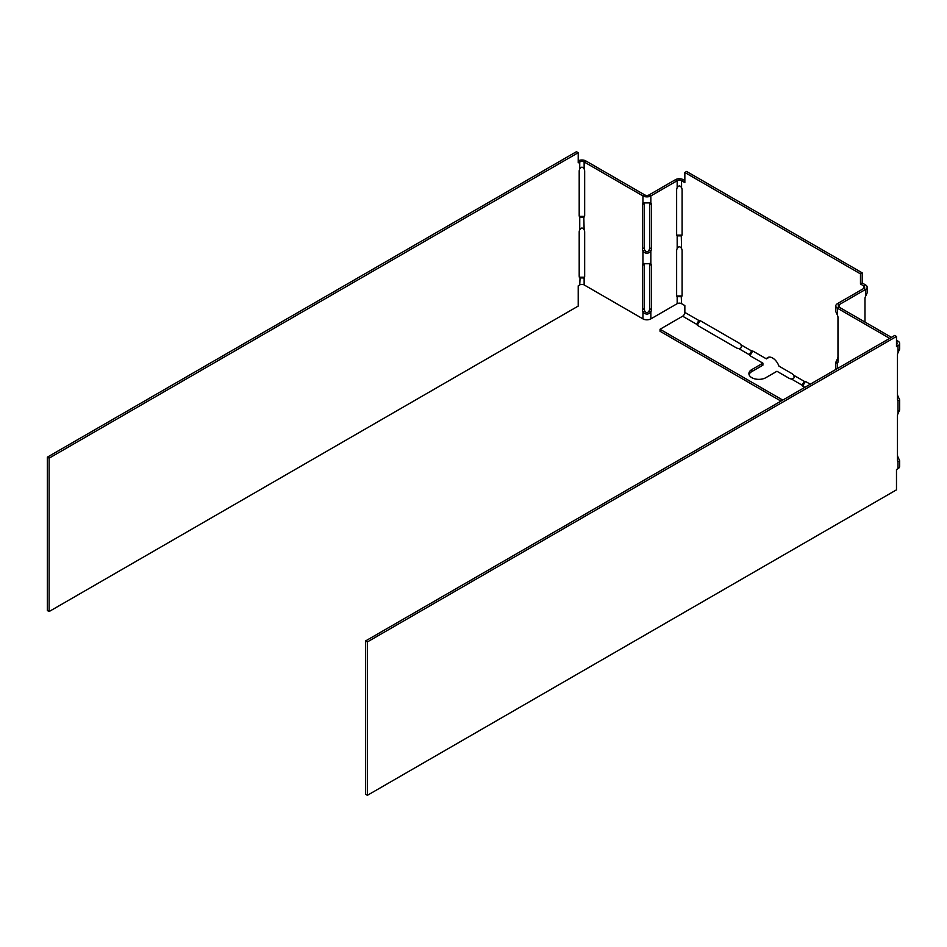 <?xml version="1.0" encoding="UTF-8"?>
<svg xmlns="http://www.w3.org/2000/svg" width="947" height="947" viewBox="0 0 947 947"><rect width="100%" height="100%" fill="white"/><g stroke="black" fill="none" stroke-linecap="round" stroke-linejoin="round"><path stroke-width="1.42" d="M644.28 263.455A3.883 2.237 -120 0 0 644.161 264.308L644.161 308.675A3.883 2.237 -120 0 0 644.706 310.876C646.174 313.197 647.63 313.197 649.086 310.876L650.849 311.883L650.849 318.879A5.587 3.232 180 0 1 642.942 318.879L584.133 284.917L584.133 277.933L579.742 277.933L579.197 276.358L579.197 231.991A3.883 2.237 120 0 1 579.742 229.79L579.742 217.088L584.133 217.088A3.883 2.237 -120 0 0 584.666 215.514L584.666 171.147A3.883 2.237 -120 0 0 584.133 168.957C582.654 166.625 581.198 166.625 579.742 168.957A3.883 2.237 120 0 0 579.197 171.147L579.197 215.514A3.883 2.237 120 0 0 579.742 217.088L580.038 217.396M578.215 152.704L576.451 151.686L47.35 457.164L47.35 610.543L49.102 611.549L49.102 458.182L578.215 152.704L578.215 162.848L579.742 161.961A3.101 1.787 -0 0 1 584.133 161.961L642.942 195.922A5.587 3.232 180 0 0 650.849 195.922L650.849 202.907L642.942 202.907A3.883 2.237 -120 0 0 642.409 204.481L642.409 248.848A3.883 2.237 -120 0 0 642.942 251.038C645.582 253.985 648.21 253.985 650.849 251.038A3.883 2.237 120 0 0 651.382 248.848L651.382 204.481A3.883 2.237 120 0 0 650.849 202.907M49.102 611.549L578.215 306.082L578.215 285.793L579.742 284.917L580.038 278.24M583.826 217.396L584.133 229.801A3.883 2.237 -120 0 1 584.666 231.991L584.666 276.358A3.883 2.237 -120 0 1 584.133 277.933L583.826 278.24M579.315 216.366L584.548 216.366M47.35 457.164L49.102 458.182M584.133 284.917A3.101 1.787 0 0 0 579.742 284.917M579.742 229.79C581.198 227.469 582.665 227.469 584.133 229.79M584.548 277.211L579.315 277.211M684.847 180.593L683.32 179.705A5.587 3.232 180 0 0 675.412 179.705L649.097 194.904A3.101 1.787 180 0 1 644.706 194.904L585.885 160.954A5.587 3.232 -0 0 0 578.215 160.824M644.161 308.675L642.409 309.693A3.883 2.237 -120 0 0 642.942 311.883L644.706 310.876M642.409 309.693L642.409 265.326A3.883 2.237 -120 0 1 642.942 263.751L642.942 251.038L644.706 250.032A3.883 2.237 -120 0 1 644.161 247.83L642.409 248.848M644.28 202.622A3.883 2.237 -120 0 0 644.161 203.475L644.161 247.83M649.097 310.876A3.883 2.237 120 0 0 649.63 308.675L649.63 264.308L651.382 265.326A3.883 2.237 120 0 0 650.849 263.751L642.942 263.751M651.382 265.326L651.382 309.693A3.883 2.237 120 0 1 650.849 311.883C648.222 314.83 645.594 314.83 642.942 311.883L642.942 318.879M650.849 263.751L650.849 251.038L649.086 250.032C647.63 252.364 646.162 252.364 644.706 250.032M650.849 318.879L677.176 303.679L677.176 296.683L681.568 296.683A3.883 2.237 -120 0 0 682.1 295.109L682.1 250.754A3.883 2.237 -120 0 0 681.568 248.552C680.1 246.232 678.632 246.232 677.176 248.552A3.883 2.237 120 0 0 676.632 250.754L676.632 295.109A3.883 2.237 120 0 0 677.176 296.683L677.472 297.003M677.176 248.552L677.176 235.85L681.568 235.85A3.883 2.237 -120 0 0 682.1 234.276L682.1 189.909A3.883 2.237 -120 0 0 681.568 187.707C680.1 185.387 678.644 185.387 677.176 187.707A3.883 2.237 120 0 0 676.632 189.909L676.632 234.276A3.883 2.237 120 0 0 677.176 235.85L677.472 236.158M677.176 187.707L677.176 180.723L650.849 195.922L649.086 194.904M649.63 264.308A3.883 2.237 120 0 0 649.512 263.455M649.097 250.032A3.883 2.237 120 0 0 649.63 247.83L649.63 203.475A3.883 2.237 120 0 0 649.512 202.611M681.284 236.134L681.568 248.552M675.412 179.705L677.176 180.723A3.101 1.787 180 0 1 681.568 180.723L684.847 182.617L684.847 172.484L860.48 273.884L860.48 284.017L863.759 285.911A3.101 1.787 180 0 1 864.67 287.19A3.101 1.787 180 0 1 863.759 288.456L837.444 303.644A5.587 3.232 180 0 0 835.799 305.928L835.799 311.634L837.444 315.197A3.883 2.237 -120 0 1 837.977 317.399L837.977 361.766A3.883 2.237 -120 0 1 837.444 363.328L837.444 368.525M681.26 297.003L681.568 303.679A3.101 1.787 180 0 0 677.176 303.679M676.75 295.973L681.982 295.973M676.75 235.128L681.982 235.128M810.277 384.198L806.146 381.819A3.883 2.237 -120 0 0 804.512 381.487L793.503 375.142A3.883 2.237 -120 0 0 791.87 373.58L778.931 366.098A9.932 5.741 -120 0 0 772.657 358.049A9.932 5.741 -120 0 0 767.697 357.552A9.932 5.741 -120 0 0 766.395 358.866L753.457 351.396A3.883 2.237 -120 0 0 751.823 351.077L740.814 344.72A3.883 2.237 -120 0 0 739.181 343.157L700.756 320.974A3.883 2.237 -120 0 0 699.135 320.654L684.847 312.403A3.101 1.787 -60 0 1 682.645 316.203L660.047 329.26L782.755 400.096M684.847 312.403L684.847 305.573L681.568 303.679M768.656 357.185A9.932 5.741 -120 0 0 768.159 357.859L766.395 358.866M860.48 284.017L862.232 283.011L862.232 272.866L686.599 171.466L684.847 172.484M862.232 283.011L865.522 284.905A5.587 3.232 180 0 1 867.156 287.19A5.587 3.232 180 0 1 865.522 289.462L839.196 304.662L839.196 307.195A3.101 1.787 180 0 1 838.284 305.928A3.101 1.787 180 0 1 839.196 304.662L837.444 303.644M864.978 322.087L864.978 298.648L864.978 322.087M862.232 272.866L860.48 273.884M698.708 320.761L696.814 324.04M751.433 351.159L749.503 354.462M682.645 316.203L696.933 324.454A3.883 2.237 -0 0 0 698.034 325.709L736.446 347.892A3.883 2.237 -0 0 0 738.613 348.52C741.371 348.413 742.093 347.147 740.814 344.72M804.121 381.582L802.192 384.873M751.811 369.567L762.903 363.163L762.903 365.187L751.811 371.591L751.811 369.567A9.932 5.741 -0 0 0 748.911 373.615A9.932 5.741 -0 0 0 751.811 377.675A9.932 5.741 -0 0 0 765.863 377.675L776.954 371.271L789.135 378.315A3.883 2.237 -0 0 0 791.313 378.942C794.059 378.836 794.793 377.569 793.503 375.142M802.725 386.021L805.341 381.487M750.036 355.599L752.652 351.065M697.347 325.176L699.963 320.642M864.978 298.648A3.883 2.237 -60 0 1 865.522 296.458L867.156 292.883L867.156 287.19M762.903 363.163L750.722 356.131A3.883 2.237 -0 0 1 749.622 354.876L738.613 348.52M804.808 387.359L803.411 386.554A3.883 2.237 -0 0 1 802.31 385.299L791.313 378.942M837.977 356.581A3.883 2.237 -60 0 1 837.444 358.771L835.799 362.334L837.444 363.328M660.047 329.26L660.047 331.284L780.991 401.114M751.811 371.591A9.932 5.741 -0 0 0 749.065 374.633M891.423 337.357L839.196 307.195L837.444 308.213A5.587 3.232 180 0 1 835.799 305.928M837.444 315.197L837.444 308.213L889.671 338.363M896.489 340.281L898.016 341.157A5.587 3.232 180 0 1 899.65 343.441A5.587 3.232 180 0 1 898.016 345.714L896.489 346.602L896.489 336.457L894.726 335.451L365.625 640.918L365.625 794.296L367.377 795.314L367.377 641.936L896.489 336.457M897.472 394.082A3.883 2.237 -120 0 0 898.016 396.272L897.472 396.592M897.472 454.927A3.883 2.237 -120 0 0 898.016 457.117L897.472 457.425M896.489 342.317A3.101 1.787 180 0 1 897.164 343.441A3.101 1.787 180 0 1 896.489 344.554M899.65 349.076L898.016 352.71A3.883 2.237 -60 0 0 897.472 354.9L897.472 399.267A3.883 2.237 -60 0 0 898.016 400.841L899.65 399.847L898.016 396.272M898.016 457.117L899.65 460.692L898.016 461.686A3.883 2.237 -60 0 1 897.472 460.112L897.472 415.745A3.883 2.237 -60 0 1 898.016 413.555L899.65 409.98L899.65 399.847M899.65 460.692L899.65 466.386A5.587 3.232 180 0 1 898.016 468.67L896.489 469.558L896.489 489.836L367.377 795.314M367.377 641.936L365.625 640.918M579.742 168.957L579.742 161.961L578.215 161.085M584.133 168.957L584.133 161.961L585.885 160.954M642.942 202.907L642.942 195.922L644.706 194.904M644.161 264.308L642.409 265.326M644.161 203.475L642.409 204.481M649.63 308.675L651.382 309.693M683.32 179.705L681.568 180.723L681.568 187.707M649.63 203.475L651.382 204.481M649.63 247.83L651.382 248.848M865.522 296.458L865.522 289.462L863.759 288.456L863.759 285.911L865.522 284.905M898.016 341.157L896.489 342.033M896.489 344.838L898.016 345.714L898.016 352.71M898.016 400.841L898.016 413.555M898.016 461.686L898.016 468.67M835.799 362.334L835.799 369.472M899.65 343.441L899.65 349.135"/></g></svg>
